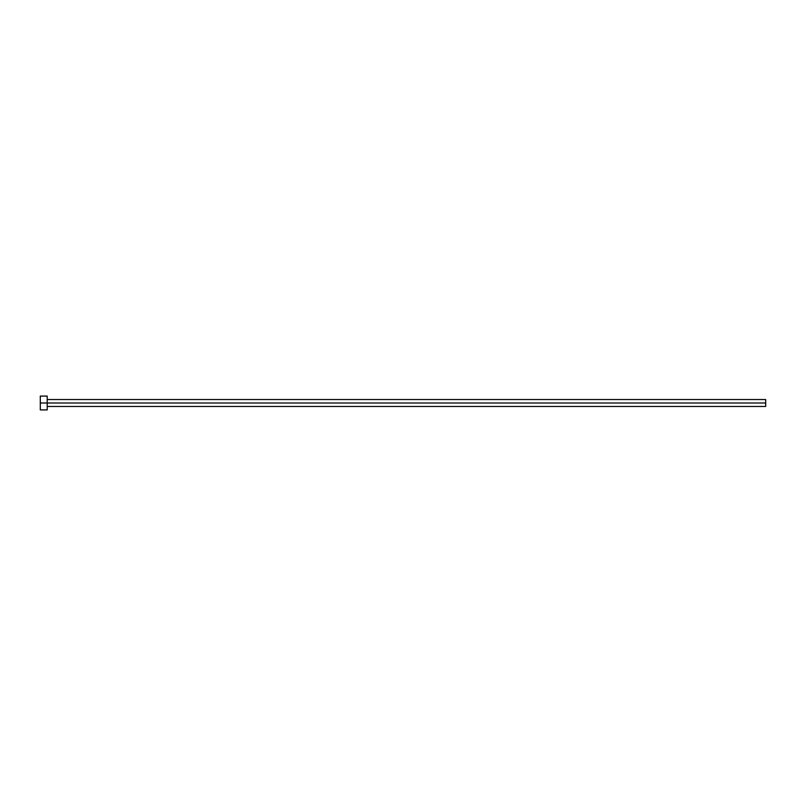 <?xml version="1.0" encoding="UTF-8"?>
<svg xmlns="http://www.w3.org/2000/svg" width="806" height="806" viewBox="0 0 806 806"><rect width="100%" height="100%" fill="white"/><g stroke="black" fill="none" stroke-linecap="round" stroke-linejoin="round"><path stroke-width="1.21" d="M40.3 409.911L40.3 396.089L40.3 403L765.7 403L765.7 406.456L765.7 403L40.3 403L40.3 409.911L47.211 409.911L47.211 396.089L47.211 409.911M765.7 403L765.7 399.544L765.7 403M47.211 406.456L765.7 406.456M40.3 396.089L47.211 396.089M47.211 399.544L765.7 399.544"/></g></svg>

